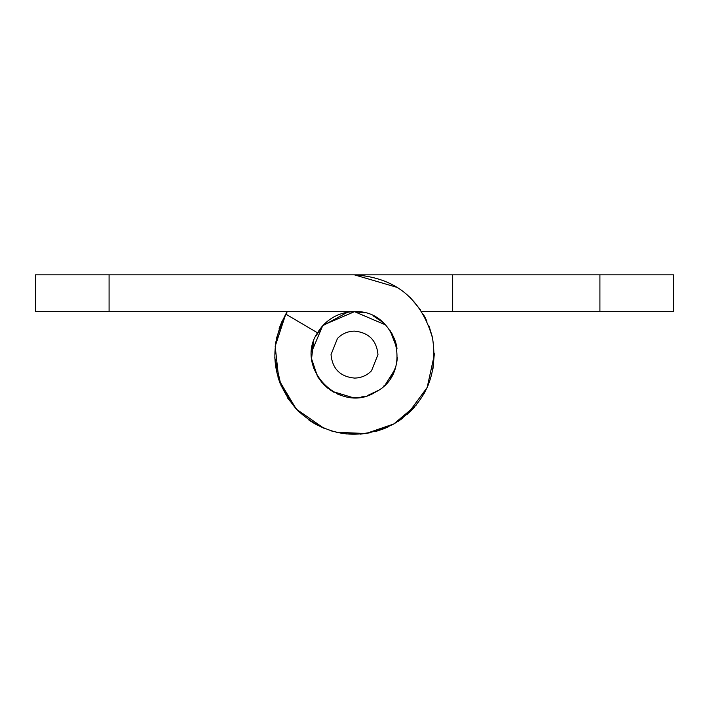 <?xml version="1.0" encoding="UTF-8"?>
<svg xmlns="http://www.w3.org/2000/svg" width="709" height="709" viewBox="0 0 709 709"><rect width="100%" height="100%" fill="white"/><g stroke="black" fill="none" stroke-linecap="round" stroke-linejoin="round"><path stroke-width="1.06" d="M354.925 397.554L359.392 397.27M336.943 393.805L339.026 394.674M323.277 384.101L333.957 392.325L329.268 389.356M311.845 359.614L317.499 376.408M313.759 368.184L312.368 362.955M397.324 357.85L396.978 360.943M393.637 372.305L390.127 378.597M374.201 316.444L378.491 318.979M395.356 341.357L396.083 343.847M345.008 312.713L350.166 311.871M311.703 351.044L312.722 344.627M315.505 336.607L323.348 325.041C331.901 316.311 342.287 311.854 354.5 311.659L364.559 312.855M373.483 316.081L382.78 322.285M390.127 330.616L397.005 348.438M397.341 357.637L396.907 361.404M394.603 369.992L385.652 384.172M383.64 386.157L384.181 385.652M377.87 390.632L367.599 395.507M358.86 397.332L349.918 397.306M311.898 349.183L313.688 341.233M337.475 338.45C342.146 333.673 347.827 331.236 354.5 331.13C368.76 332.521 376.585 340.347 377.977 354.606L371.525 370.763C366.854 375.531 361.173 377.977 354.5 378.083C340.24 376.692 332.415 368.866 331.023 354.606L337.475 338.45M483.343 311.659L563.106 311.659M309.142 420.215L314.885 423.84L324.323 428.44M346.089 433.926L365.215 433.642M375.513 431.551L384.074 428.688M393.628 424.115L416.254 405.087M432.969 368.919L434.245 353.117M432.082 336.084L429.255 326.787M426.924 321.195L423.406 314.424M397.74 287.579L354.385 274.844M287.287 311.659L285.78 314.114L275.172 346.284L278.876 379.962L296.22 409.058L324.075 428.333M282.022 321.31L279.142 328.471M275.774 341.791L275.287 345.256M274.773 357.061L276.59 371.693M277.955 377.046L280.108 383.392M287.588 398.024L298.046 410.945M323.171 427.952L308.557 419.808M296.832 409.705L281.127 385.891L274.808 358.063M276.386 338.459L283.556 318.155M423.512 314.619L425.533 318.332M428.91 325.883L432.206 336.624M434.262 354.305L432.951 368.999M428.05 385.466L424.124 393.522M414.871 406.736L409.678 412.204M402.464 418.337L398.121 421.385M388.257 426.871L384.003 428.715M370.931 432.658L360.287 434.156M342.243 433.421L331.635 431.019M599.92 274.844L673.55 274.844L673.55 311.659L599.92 311.659L599.92 274.844L354.589 274.844M421.713 311.659L452.67 311.659L452.67 274.844M347.543 312.226L322.657 325.786L311.632 351.903M311.854 359.676L312.492 363.54M369.549 394.833L377.968 390.579M383.906 385.909L384.544 385.297M390.916 377.374L393.681 372.19M396.836 347.348L396.163 344.184M395.259 341.073L391.501 332.805L394.683 339.434M395.436 341.614L395.985 343.502M397.306 358.125L397.031 360.553M370.178 394.585L368.902 395.064M342.057 395.711L338.937 394.638M322.418 383.161L317.676 376.701M313.963 368.804L311.889 359.977M318.438 331.28L321.762 326.814M323.348 325.041L354.5 311.659C396.925 309.195 413.861 372.978 375.805 391.891L377.64 390.792M452.67 311.659L599.92 311.659M66.132 311.659L145.894 311.659M35.45 274.844L109.08 274.844L109.08 311.659L35.45 311.659L35.45 274.844M407.489 414.224L427.164 387.504L434.262 355.076M432.33 337.156L428.75 325.475M420.738 310.161L410.298 297.603M336.243 432.251L365.977 433.536L394.115 423.84C358.665 441.299 326.353 436.7 297.168 410.059C271.91 380.627 268.108 348.642 285.78 314.114L317.499 332.805L315.629 336.341M313.546 341.658L311.668 357.744M323.171 383.986L328.258 388.603M332.308 391.377L352.497 397.51M361.085 397.049L364.426 396.393M368.441 395.232L370.435 394.488M391.093 377.091L395.4 367.705M396.872 347.596L396.349 344.937M395.773 342.713L394.647 339.354M392.768 335.1L391.262 332.397M385.51 324.89L354.5 311.659L109.08 311.659M394.115 423.84C425.471 403.545 438.268 374.946 432.525 338.042C421.341 298.622 395.303 277.556 354.411 274.844L109.08 274.844M375.805 391.891C340.196 415.075 293.845 368.104 317.499 332.805"/></g></svg>
